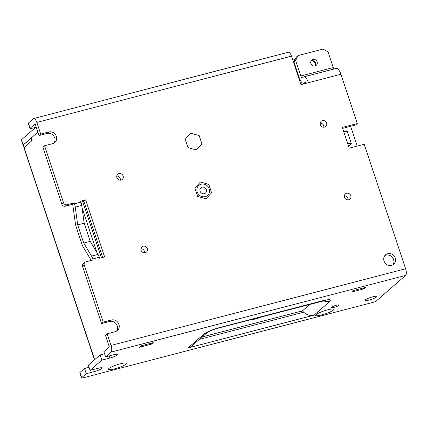 <?xml version="1.0" encoding="UTF-8"?>
<svg xmlns="http://www.w3.org/2000/svg" width="427" height="427" viewBox="0 0 427 427"><rect width="100%" height="100%" fill="white"/><g stroke="black" fill="none" stroke-linecap="round" stroke-linejoin="round"><path stroke-width="0.64" d="M211.6 192.785L208.808 184.4L200.423 182.03L194.829 188.04L197.621 196.425L206.006 198.795L211.6 192.785M206.337 189.599A3.464 3.17 48.9 0 0 200.941 187.8A3.464 3.17 48.9 0 0 200.823 192.497A3.464 3.17 48.9 0 0 205.488 193.025A3.464 3.17 48.9 0 0 206.337 189.599M31.267 138.225L23.213 144.94A2.77 0.464 161.6 0 0 23.074 145.169L21.35 139.981A2.77 0.464 -18.4 0 1 21.483 139.757L23.207 144.945L37.891 132.156L31.192 137.99L32.057 140.59L24.077 147.539L31.646 140.947M53.935 143.157A6.234 5.711 48.9 0 0 53.829 136.096A6.234 5.711 48.9 0 0 47.135 133.443L39.022 135.551L35.137 123.883L30.098 128.271A2.77 0.464 161.6 0 0 29.965 128.5A2.77 0.464 161.6 0 0 31.753 128.356L36.242 127.187M89.035 367.327L84.546 368.496L79.924 372.52L81.648 377.703A2.77 0.464 161.6 0 0 81.514 377.927A2.77 0.464 161.6 0 0 83.308 377.788L372.91 302.401A2.77 0.464 161.6 0 0 376.246 301.019L405.65 275.41L111.052 352.099L105.597 356.849L113.71 354.741A6.234 1.041 -18.4 0 1 117.735 354.415A6.234 1.041 -18.4 0 1 109.926 358.034L101.813 360.142L90.049 370.385L98.167 368.277A6.234 1.041 -18.4 0 1 102.192 367.951A6.234 1.041 -18.4 0 1 94.383 371.57L86.27 373.678L81.648 377.703M104.578 353.791L100.089 354.96L88.325 365.202L90.049 370.385M116.48 331.176A6.234 5.711 48.9 0 0 116.374 324.109A6.234 5.711 48.9 0 0 109.68 321.456L101.567 323.57L103.249 322.107L111.362 319.994A6.234 5.711 -131.1 0 1 118.38 323.164A6.234 5.711 -131.1 0 1 117.398 330.53A6.234 5.711 -131.1 0 1 115.242 331.662L107.129 333.775L105.448 335.238L109.328 346.905L103.868 351.667L105.597 356.849M81.514 377.927L79.79 372.744A2.77 0.464 -18.4 0 1 79.924 372.52M207.581 332.243L191.83 345.955A11.086 10.152 -131.1 0 1 188.003 347.968L314.064 315.153A11.086 10.152 -131.1 0 1 303.688 312.217L199.398 339.364M84.546 368.496L86.27 373.678M100.089 354.96L101.813 360.142M39.022 135.551L40.704 134.089L36.823 122.426A5.551 2.028 -104.6 0 0 33.744 118.519A5.551 2.028 -104.6 0 0 33.413 118.695L28.374 123.088L30.098 128.271M405.65 275.41A5.551 2.028 75.4 0 0 405.607 268.754L364.199 144.278L349.217 148.18L347.749 143.776A5.551 0.923 -18.4 0 1 351.33 143.488A5.551 0.923 -18.4 0 1 351.063 143.936L348.539 146.135M103.249 322.107L84.268 265.055L82.587 266.517A2.77 2.541 -131.1 0 1 83.265 263.774L84.946 262.311A2.77 2.541 48.9 0 0 84.268 265.055M101.567 323.57L82.587 266.517M320.378 124.689A3.464 3.17 -131.1 0 1 321.227 121.263A3.464 3.17 -131.1 0 1 326.623 123.067A3.464 3.17 -131.1 0 1 325.774 126.488A3.464 3.17 -131.1 0 1 320.378 124.689M344.536 197.301A3.464 3.17 -131.1 0 1 345.379 193.879A3.464 3.17 -131.1 0 1 350.775 195.678A3.464 3.17 -131.1 0 1 349.932 199.105A3.464 3.17 -131.1 0 1 344.536 197.301M116.907 177.653A3.464 3.17 -131.1 0 1 117.756 174.232A3.464 3.17 -131.1 0 1 123.152 176.031A3.464 3.17 -131.1 0 1 122.303 179.457A3.464 3.17 -131.1 0 1 116.907 177.653M141.065 250.27A3.464 3.17 -131.1 0 1 141.908 246.843A3.464 3.17 -131.1 0 1 147.304 248.642A3.464 3.17 -131.1 0 1 146.461 252.069A3.464 3.17 -131.1 0 1 141.065 250.27M63.564 202.814A2.77 2.541 48.9 0 0 66.922 204.757L65.24 206.22A2.77 2.541 -131.1 0 1 61.883 204.277L63.564 202.814L44.584 145.762L52.697 143.648A6.234 5.711 -131.1 0 0 54.853 142.517A6.234 5.711 -131.1 0 0 55.836 135.145A6.234 5.711 -131.1 0 0 48.817 131.975L47.135 133.443M102.629 257.454L83.964 201.347L80.97 202.126A6.928 2.535 75.4 0 1 81.744 205.435L75.253 207.122A6.928 2.535 -104.6 0 0 74.479 203.828L74.165 202.873L66.922 204.757M74.479 203.828L80.975 202.142L80.655 201.181L85.646 199.884L104.626 256.937L99.635 258.234L99.315 257.278L92.824 258.965A6.928 2.535 -104.6 0 0 91.549 256.109L98.039 254.423A6.928 2.535 75.4 0 1 99.315 257.278M84.946 262.311A2.77 2.541 48.9 0 1 85.902 261.81L93.139 259.926L92.824 258.965M405.607 268.754L111.009 345.443L107.129 333.775M347.749 143.771L342.315 127.433L357.298 123.536L340.906 74.261L300.96 84.658L291.47 56.14A5.551 2.028 -104.6 0 0 288.39 52.233L33.744 118.519M40.704 134.089L48.817 131.975M197.221 191.974A6.651 6.09 -131.1 0 1 198.849 185.398A6.651 6.09 -131.1 0 1 207.81 186.412A6.651 6.09 -131.1 0 1 207.586 195.427A6.651 6.09 -131.1 0 1 197.221 191.974M384.033 260.993A6.234 5.711 -131.1 0 1 385.554 254.823A6.234 5.711 -131.1 0 1 393.956 255.778A6.234 5.711 -131.1 0 1 393.747 264.233A6.234 5.711 -131.1 0 1 384.033 260.993M342.63 128.378L355.616 124.999L357.298 123.536M308.449 82.71A8.316 3.042 -104.6 0 0 303.837 76.855A8.316 3.042 -104.6 0 0 303.341 77.122L302.503 77.858A2.77 1.014 75.4 0 1 302.337 77.944A2.77 1.014 75.4 0 1 300.8 75.995L295.623 60.437L293.941 61.899L296.391 57.031L298.073 55.569L323.036 49.073L328.08 51.987L333.252 67.546A2.77 1.014 -104.6 0 0 333.978 69.009M303.837 76.855L336.289 68.411A8.316 3.042 75.4 0 1 340.906 74.261M65.24 206.22L72.483 204.336L72.803 205.296A1.388 0.507 75.4 0 1 72.958 205.953L75.392 223.711A5.546 2.028 75.4 0 0 76.011 226.347L82.053 244.5A5.546 2.028 75.4 0 0 83.068 246.785L90.887 259.856A1.388 0.507 75.4 0 1 91.143 260.427L91.148 260.443M61.883 204.277L42.903 147.224L44.584 145.762M392.829 264.873A6.234 5.711 48.9 0 0 392.274 257.241A6.234 5.711 48.9 0 0 384.791 255.645M111.009 345.443A5.551 2.028 75.4 0 1 111.052 352.099M305.417 82.219L304.227 83.041A8.316 3.042 -104.6 0 1 303.736 83.308A8.316 3.042 -104.6 0 1 299.119 77.458L293.941 61.899M305.065 82.31A2.77 1.014 75.4 0 1 305.23 82.224A2.77 1.014 75.4 0 1 306.383 83.249M331.389 307.307A4.158 0.694 161.6 0 0 331.192 307.648A4.158 0.694 161.6 0 0 335.355 306.992A4.158 0.694 161.6 0 0 339.081 305.022A4.158 0.694 161.6 0 0 335.665 305.438A4.158 0.694 161.6 0 0 331.389 307.307M114.548 368.869A9.618 1.601 -18.4 0 1 108.383 369.067A9.618 1.601 -18.4 0 1 116.961 364.807A9.618 1.601 -18.4 0 1 126.376 363.078A9.618 1.601 -18.4 0 1 123.6 365.603A9.618 1.601 -18.4 0 1 114.548 368.869M321.766 314.929A9.618 1.601 -18.4 0 1 315.601 315.126A9.618 1.601 -18.4 0 1 324.173 310.867A9.618 1.601 -18.4 0 1 333.588 309.137A9.618 1.601 -18.4 0 1 330.813 311.662A9.618 1.601 -18.4 0 1 321.766 314.929M151.612 344.103L153.293 342.641L141.172 345.795L139.496 347.258L151.612 344.103A6.928 6.346 -131.1 0 0 150.998 343.239M363.82 288.865L365.501 287.403L353.38 290.557L351.704 292.02L363.82 288.865A6.928 6.346 -131.1 0 0 363.206 287.995M365.282 299.898A6.234 1.041 161.6 0 0 364.978 300.405A6.234 1.041 161.6 0 0 371.223 299.423A6.234 1.041 161.6 0 0 376.817 296.466A6.234 1.041 161.6 0 0 371.693 297.096A6.234 1.041 161.6 0 0 365.282 299.898M21.483 139.757L35.777 127.31M29.965 128.5L28.241 123.312A2.77 0.464 -18.4 0 1 28.374 123.088M310.888 63.506A3.464 3.17 -131.1 0 1 311.731 60.079A3.464 3.17 -131.1 0 1 316.402 60.607A3.464 3.17 -131.1 0 1 316.284 65.304A3.464 3.17 -131.1 0 1 310.888 63.506M298.073 55.569L295.623 60.437M311.107 60.847A3.464 3.17 -131.1 0 1 314.929 61.888A3.464 3.17 -131.1 0 1 315.436 65.822M85.646 199.884L83.964 201.347M81.744 205.435L84.183 223.193L90.22 241.346L98.039 254.423M75.253 207.122L77.693 224.885L83.729 243.038L91.549 256.109M74.165 202.873L72.483 204.336M90.22 241.346L83.729 243.038M84.183 223.193L77.693 224.885M343.778 131.842A5.551 0.923 -18.4 0 1 347.364 131.559L351.33 143.488M144.513 252.795A3.464 3.17 48.9 0 0 144.363 251.204A3.464 3.17 48.9 0 0 140.921 248.674M347.984 199.831A3.464 3.17 48.9 0 0 347.834 198.24A3.464 3.17 48.9 0 0 344.392 195.71M323.826 127.219A3.464 3.17 48.9 0 0 323.682 125.623A3.464 3.17 48.9 0 0 320.234 123.099M120.355 180.183A3.464 3.17 48.9 0 0 120.211 178.593A3.464 3.17 48.9 0 0 116.763 176.063M303.688 312.217A11.086 10.152 -131.1 0 1 302.465 310.845L310.114 304.184M202.168 336.951L302.465 310.845M262.829 316.492A9.618 1.601 -18.4 0 1 255.661 318.91A9.618 1.601 -18.4 0 1 250.297 319.754M201.939 143.958L199.147 135.572L190.762 133.203L185.169 139.213L187.96 147.598L196.345 149.973L201.939 143.958M82.721 201.672L101.386 257.78M82.085 207.928L96.945 252.587M30.771 138.359L31.635 140.953M23.213 144.94L24.072 147.534A2.775 0.464 161.6 0 0 23.939 147.763L94.49 359.833M301.985 312.66L301.467 311.107M292.783 60.084L295.169 59.465M350.631 126.296L357.218 146.098M315.702 65.192A4.991 4.569 48.9 0 0 311.769 60.666M36.823 122.426L291.47 56.14M188.003 347.968L203.967 334.069A13.157 2.194 -18.4 0 1 219.804 327.509L322.166 300.864A13.157 2.194 -18.4 0 1 330.028 301.254L314.064 315.153M304.227 83.041L305.951 82.592M300.8 75.995L333.252 67.546M111.362 319.994L109.68 321.456M203.967 334.069A11.086 10.152 48.9 0 0 207.549 332.259M219.804 327.509A11.086 4.056 75.4 0 1 219.147 327.867L325.636 300.405M322.166 300.864A11.086 4.056 75.4 0 1 321.504 301.222M330.028 301.254A11.086 10.152 -131.1 0 1 323.415 300.763M109.221 355.91L109.926 358.034M93.678 369.446L94.383 371.57M24.077 147.539L94.65 359.694M303.736 83.308L306.042 82.71M207.794 332.057L207.485 332.302C209.481 331.048 213.367 329.564 219.147 327.867"/></g></svg>
